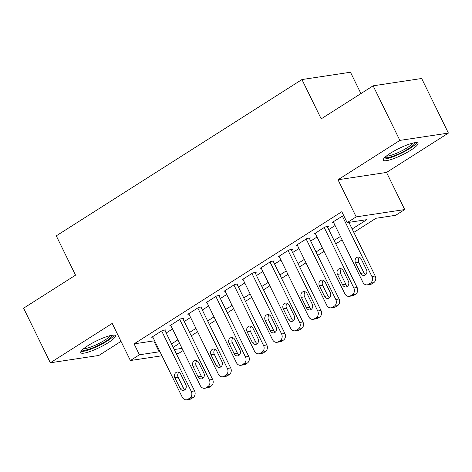 <?xml version="1.0" encoding="UTF-8"?>
<svg xmlns="http://www.w3.org/2000/svg" width="472" height="472" viewBox="0 0 472 472"><rect width="100%" height="100%" fill="white"/><g stroke="black" fill="none" stroke-linecap="round" stroke-linejoin="round"><path stroke-width="0.71" d="M108.318 342.631A19.305 3.623 153.9 0 0 115.428 335.68A19.305 3.623 153.9 0 0 105.274 337.15A19.305 3.623 153.9 0 0 87.857 345.716A19.305 3.623 153.9 0 0 80.747 352.672A19.305 3.623 153.9 0 0 90.895 351.203A19.305 3.623 153.9 0 0 108.318 342.631M410.882 150.137A19.305 3.623 153.9 0 0 417.991 143.187A19.305 3.623 153.9 0 0 407.843 144.65A19.305 3.623 153.9 0 0 390.427 153.223A19.305 3.623 153.9 0 0 383.317 160.173A19.305 3.623 153.9 0 0 393.465 158.71A19.305 3.623 153.9 0 0 410.882 150.137M183.101 350.548L178.917 353.209L176.274 353.611M360.933 93.58L350.472 72.234L301.944 79.556L56.28 235.852L75.532 275.152L23.6 308.192L50.339 362.779L98.866 355.457L121.003 341.368M301.944 79.556L321.202 118.855L373.134 85.815L421.661 78.494L448.4 133.08L399.873 140.402L338.005 179.761L356.189 216.878L404.716 209.556L395.683 215.303L376.013 218.27L353.823 232.389M338.005 179.761L386.533 172.439L448.4 133.08M386.533 172.439L404.716 209.556M373.134 85.815L399.873 140.402M164.929 330.447L165.831 329.875L162.551 330.37L151.713 337.262L152.816 337.096M182.994 318.954L183.897 318.382L180.617 318.877L169.778 325.774L170.882 325.603M201.054 307.467L201.957 306.888L198.682 307.384L187.844 314.281L188.947 314.116M219.12 295.973L220.023 295.395L216.742 295.891L205.904 302.788L207.007 302.623M237.18 284.48L238.089 283.902L234.808 284.398L223.97 291.295L225.073 291.13M255.246 272.987L256.148 272.415L252.868 272.904L242.03 279.802L243.133 279.636M273.312 261.494L274.214 260.922L270.934 261.417L260.096 268.308L261.199 268.143M291.372 250.001L292.28 249.428L289 249.924L278.161 256.821L279.265 256.65M309.437 238.507L310.34 237.935L307.06 238.431L296.221 245.328L297.325 245.157M327.503 227.02L328.406 226.442L325.125 226.938L314.287 233.835L315.39 233.669M352.159 228.991L366.832 219.657L347.156 222.625L341.811 211.71L134.077 343.87L153.748 340.902L154.462 340.448M166.173 332.996L172.522 328.96M184.239 321.503L190.588 317.467M202.305 310.01L208.653 305.974M220.365 298.522L226.713 294.481M238.431 287.029L244.779 282.988M256.497 275.536L262.845 271.494M274.556 264.043L280.905 260.007M292.622 252.549L298.971 248.514M310.688 241.056L317.031 237.021M328.748 229.563L335.096 225.527M343.61 215.385L332.353 222.341L333.456 222.176M161.967 355.77L130.396 360.531L112.212 323.414L50.339 362.779M130.396 360.531L139.423 354.785L159.099 351.817L159.807 351.369M134.077 343.87L139.423 354.785M347.156 222.625L356.189 216.878M174.274 349.528L182.027 348.36M342.111 239.841L335.763 243.882M324.046 251.334L317.697 255.37M305.98 262.827L299.632 266.863M287.92 274.32L281.572 278.356M269.854 285.808L263.506 289.849M251.788 297.301L245.446 301.342M233.728 308.794L227.38 312.836M215.663 320.287L209.314 324.323M197.597 331.781L191.254 335.816M179.537 343.274L173.189 347.309M171.525 343.911L177.873 339.875M189.591 332.424L195.933 328.382M207.65 320.93L213.999 316.889M225.716 309.437L232.065 305.396M243.776 297.944L250.125 293.908M261.842 286.451L268.19 282.415M279.908 274.958L286.256 270.922M297.968 263.464L304.316 259.429M316.033 251.977L322.382 247.936M334.099 240.484L340.448 236.442M153.748 340.902L159.099 351.817M342.288 216.023L371.918 276.503A4.95 4.177 -98.6 0 1 370.443 283.165L368.638 284.315A4.95 4.177 -98.6 0 1 367.234 284.846A4.95 4.177 -98.6 0 1 362.885 282.244L333.256 221.769M367.234 284.846L370.514 284.35A4.95 4.177 81.4 0 0 371.912 283.82L373.724 282.669A4.95 4.177 81.4 0 0 375.193 276.008L348.914 222.359M366.437 269.677A3.959 3.345 81.4 0 1 364.142 275.43A3.959 3.345 81.4 0 1 360.661 273.353L355.522 262.875A3.959 3.345 81.4 0 1 357.823 257.116A3.959 3.345 81.4 0 1 361.304 259.193L366.437 269.677M365.7 274.669A3.959 3.345 81.4 0 1 363.936 272.857L358.803 262.379A3.959 3.345 81.4 0 1 359.54 257.387M414.847 142.703A16.709 3.133 -26.1 0 1 408.652 148.597A16.709 3.133 -26.1 0 1 384.863 157.388M386.332 156.108A15.47 2.903 153.9 0 0 407.46 147.606A15.47 2.903 153.9 0 0 412.935 143.075M383.565 158.922A19.181 3.599 153.9 0 0 409.962 148.403A19.181 3.599 153.9 0 0 416.853 142.615M112.277 335.197A16.709 3.133 -26.1 0 1 91.096 348.478A16.709 3.133 -26.1 0 1 82.293 349.888M83.762 348.607A15.47 2.903 153.9 0 0 91.019 346.938A15.47 2.903 153.9 0 0 110.365 335.574M80.995 351.416A19.181 3.599 153.9 0 0 90.187 349.374A19.181 3.599 153.9 0 0 114.283 335.108M324.223 227.516L353.852 287.991A4.95 4.177 -98.6 0 1 352.377 294.658L350.572 295.808A4.95 4.177 -98.6 0 1 349.174 296.333A4.95 4.177 -98.6 0 1 344.82 293.737L315.19 233.256M349.174 296.333L352.448 295.844A4.95 4.177 81.4 0 0 353.852 295.313L355.658 294.162A4.95 4.177 81.4 0 0 357.133 287.501L327.303 226.607M348.377 281.164A3.959 3.345 81.4 0 1 346.076 286.923A3.959 3.345 81.4 0 1 342.595 284.846L337.462 274.362A3.959 3.345 81.4 0 1 339.757 268.609A3.959 3.345 81.4 0 1 343.238 270.686L348.377 281.164M347.64 286.162A3.959 3.345 81.4 0 1 345.876 284.35L340.737 273.872A3.959 3.345 81.4 0 1 341.474 268.875M306.157 239.003L335.787 299.484A4.95 4.177 -98.6 0 1 334.312 306.151L332.506 307.301A4.95 4.177 -98.6 0 1 331.108 307.827A4.95 4.177 -98.6 0 1 326.754 305.231L297.13 244.75M331.108 307.827L334.388 307.331A4.95 4.177 81.4 0 0 335.787 306.806L337.592 305.655A4.95 4.177 81.4 0 0 339.067 298.988L309.237 238.1M330.312 292.658A3.959 3.345 81.4 0 1 328.011 298.416A3.959 3.345 81.4 0 1 324.529 296.339L319.397 285.855A3.959 3.345 81.4 0 1 321.697 280.102A3.959 3.345 81.4 0 1 325.178 282.179L330.312 292.658M329.574 297.649A3.959 3.345 81.4 0 1 327.81 295.844L322.677 285.359A3.959 3.345 81.4 0 1 323.414 280.368M288.097 250.496L317.727 310.977A4.95 4.177 -98.6 0 1 316.252 317.644L314.446 318.795A4.95 4.177 -98.6 0 1 313.042 319.32A4.95 4.177 -98.6 0 1 308.694 316.724L279.064 256.243M313.042 319.32L316.323 318.824A4.95 4.177 81.4 0 0 317.721 318.299L319.532 317.149A4.95 4.177 81.4 0 0 321.001 310.482L291.177 249.594M312.246 304.151A3.959 3.345 81.4 0 1 309.951 309.909A3.959 3.345 81.4 0 1 306.47 307.827L301.331 297.348A3.959 3.345 81.4 0 1 303.632 291.596A3.959 3.345 81.4 0 1 307.113 293.672L312.246 304.151M311.508 309.142A3.959 3.345 81.4 0 1 309.744 307.337L304.611 296.853A3.959 3.345 81.4 0 1 305.349 291.861M270.031 261.99L299.661 322.47A4.95 4.177 -98.6 0 1 298.186 329.137L296.381 330.282A4.95 4.177 -98.6 0 1 294.982 330.813A4.95 4.177 -98.6 0 1 290.628 328.217L260.998 267.736M294.982 330.813L298.257 330.317A4.95 4.177 81.4 0 0 299.661 329.792L301.466 328.642A4.95 4.177 81.4 0 0 302.941 321.975L273.111 261.087M294.186 315.644A3.959 3.345 81.4 0 1 291.885 321.397A3.959 3.345 81.4 0 1 288.404 319.32L283.271 308.841A3.959 3.345 81.4 0 1 285.566 303.089A3.959 3.345 81.4 0 1 289.053 305.166L294.186 315.644M293.448 320.636A3.959 3.345 81.4 0 1 291.684 318.824L286.545 308.346A3.959 3.345 81.4 0 1 287.289 303.354M251.965 273.483L281.595 333.964A4.95 4.177 -98.6 0 1 280.126 340.625L278.315 341.775A4.95 4.177 -98.6 0 1 276.916 342.306A4.95 4.177 -98.6 0 1 272.562 339.71L242.938 279.229M276.916 342.306L280.197 341.811A4.95 4.177 81.4 0 0 281.595 341.28L283.401 340.135A4.95 4.177 81.4 0 0 284.876 333.468L255.045 272.58M276.12 327.137A3.959 3.345 81.4 0 1 273.819 332.89A3.959 3.345 81.4 0 1 270.338 330.813L265.205 320.335A3.959 3.345 81.4 0 1 267.506 314.576A3.959 3.345 81.4 0 1 270.987 316.659L276.12 327.137M275.382 332.129A3.959 3.345 81.4 0 1 273.618 330.317L268.485 319.839A3.959 3.345 81.4 0 1 269.223 314.848M233.905 284.976L263.535 345.457A4.95 4.177 -98.6 0 1 262.06 352.118L260.255 353.268A4.95 4.177 -98.6 0 1 258.851 353.799A4.95 4.177 -98.6 0 1 254.502 351.203L224.873 290.722M258.851 353.799L262.131 353.304A4.95 4.177 81.4 0 0 263.529 352.773L265.341 351.622A4.95 4.177 81.4 0 0 266.81 344.961L236.985 284.073M258.054 338.63A3.959 3.345 81.4 0 1 255.759 344.383A3.959 3.345 81.4 0 1 252.278 342.306L247.139 331.828A3.959 3.345 81.4 0 1 249.44 326.069A3.959 3.345 81.4 0 1 252.921 328.146L258.054 338.63M257.317 343.622A3.959 3.345 81.4 0 1 255.553 341.811L250.42 331.332A3.959 3.345 81.4 0 1 251.157 326.341M215.84 296.469L245.469 356.944A4.95 4.177 -98.6 0 1 243.994 363.611L242.189 364.762A4.95 4.177 -98.6 0 1 240.791 365.293A4.95 4.177 -98.6 0 1 236.437 362.691L206.807 302.21M240.791 365.293L244.065 364.797A4.95 4.177 81.4 0 0 245.469 364.266L247.275 363.115A4.95 4.177 81.4 0 0 248.75 356.454L218.919 295.566M239.994 350.124A3.959 3.345 81.4 0 1 237.693 355.876A3.959 3.345 81.4 0 1 234.212 353.799L229.079 343.315A3.959 3.345 81.4 0 1 231.38 337.563A3.959 3.345 81.4 0 1 234.861 339.639L239.994 350.124M239.257 355.115A3.959 3.345 81.4 0 1 237.493 353.304L232.36 342.825A3.959 3.345 81.4 0 1 233.097 337.828M197.774 307.956L227.404 368.437A4.95 4.177 -98.6 0 1 225.935 375.104L224.123 376.255A4.95 4.177 -98.6 0 1 222.725 376.78A4.95 4.177 -98.6 0 1 218.371 374.184L188.747 313.703M222.725 376.78L226.005 376.284A4.95 4.177 81.4 0 0 227.404 375.759L229.209 374.609A4.95 4.177 81.4 0 0 230.684 367.942L200.854 307.054M221.928 361.611A3.959 3.345 81.4 0 1 219.627 367.369A3.959 3.345 81.4 0 1 216.147 365.293L211.013 354.808A3.959 3.345 81.4 0 1 213.315 349.056A3.959 3.345 81.4 0 1 216.795 351.133L221.928 361.611M221.191 366.608A3.959 3.345 81.4 0 1 219.427 364.797L214.294 354.313A3.959 3.345 81.4 0 1 215.031 349.321M179.714 319.45L209.344 379.93A4.95 4.177 -98.6 0 1 207.869 386.597L206.063 387.748A4.95 4.177 -98.6 0 1 204.659 388.273A4.95 4.177 -98.6 0 1 200.311 385.677L170.681 325.196M204.659 388.273L207.94 387.777A4.95 4.177 81.4 0 0 209.338 387.252L211.149 386.102A4.95 4.177 81.4 0 0 212.618 379.435L182.794 318.547M203.863 373.104A3.959 3.345 81.4 0 1 201.568 378.863A3.959 3.345 81.4 0 1 198.087 376.786L192.948 366.301A3.959 3.345 81.4 0 1 195.249 360.549A3.959 3.345 81.4 0 1 198.73 362.626L203.863 373.104M203.125 378.096A3.959 3.345 81.4 0 1 201.361 376.29L196.228 365.806A3.959 3.345 81.4 0 1 196.966 360.814M161.648 330.943L191.278 391.424A4.95 4.177 -98.6 0 1 189.803 398.091L187.998 399.235A4.95 4.177 -98.6 0 1 186.599 399.766A4.95 4.177 -98.6 0 1 182.245 397.17L152.615 336.689M186.599 399.766L189.874 399.271A4.95 4.177 81.4 0 0 191.278 398.746L193.083 397.595A4.95 4.177 81.4 0 0 194.558 390.928L164.728 330.04M185.803 384.597A3.959 3.345 81.4 0 1 183.502 390.35A3.959 3.345 81.4 0 1 180.021 388.273L174.888 377.795A3.959 3.345 81.4 0 1 177.189 372.042A3.959 3.345 81.4 0 1 180.67 374.119L185.803 384.597M185.065 389.589A3.959 3.345 81.4 0 1 183.301 387.783L178.168 377.299A3.959 3.345 81.4 0 1 178.906 372.308M375.193 276.008L371.918 276.503M373.724 282.669L370.443 283.165M371.912 283.82L368.638 284.315M360.661 273.353L363.936 272.857M355.522 262.875L358.803 262.379M357.133 287.501L353.852 287.991M355.658 294.162L352.377 294.658M353.852 295.313L350.572 295.808M342.595 284.846L345.876 284.35M337.462 274.362L340.737 273.872M339.067 298.988L335.787 299.484M337.592 305.655L334.312 306.151M335.787 306.806L332.506 307.301M324.529 296.339L327.81 295.844M319.397 285.855L322.677 285.359M321.001 310.482L317.727 310.977M319.532 317.149L316.252 317.644M317.721 318.299L314.446 318.795M306.47 307.827L309.744 307.337M301.331 297.348L304.611 296.853M302.941 321.975L299.661 322.47M301.466 328.642L298.186 329.137M299.661 329.792L296.381 330.282M288.404 319.32L291.684 318.824M283.271 308.841L286.545 308.346M284.876 333.468L281.595 333.964M283.401 340.135L280.126 340.625M281.595 341.28L278.315 341.775M270.338 330.813L273.618 330.317M265.205 320.335L268.485 319.839M266.81 344.961L263.535 345.457M265.341 351.622L262.06 352.118M263.529 352.773L260.255 353.268M252.278 342.306L255.553 341.811M247.139 331.828L250.42 331.332M248.75 356.454L245.469 356.944M247.275 363.115L243.994 363.611M245.469 364.266L242.189 364.762M234.212 353.799L237.493 353.304M229.079 343.315L232.36 342.825M230.684 367.942L227.404 368.437M229.209 374.609L225.935 375.104M227.404 375.759L224.123 376.255M216.147 365.293L219.427 364.797M211.013 354.808L214.294 354.313M212.618 379.435L209.344 379.93M211.149 386.102L207.869 386.597M209.338 387.252L206.063 387.748M198.087 376.786L201.361 376.29M192.948 366.301L196.228 365.806M194.558 390.928L191.278 391.424M193.083 397.595L189.803 398.091M191.278 398.746L187.998 399.235M180.021 388.273L183.301 387.783M174.888 377.795L178.168 377.299"/></g></svg>
